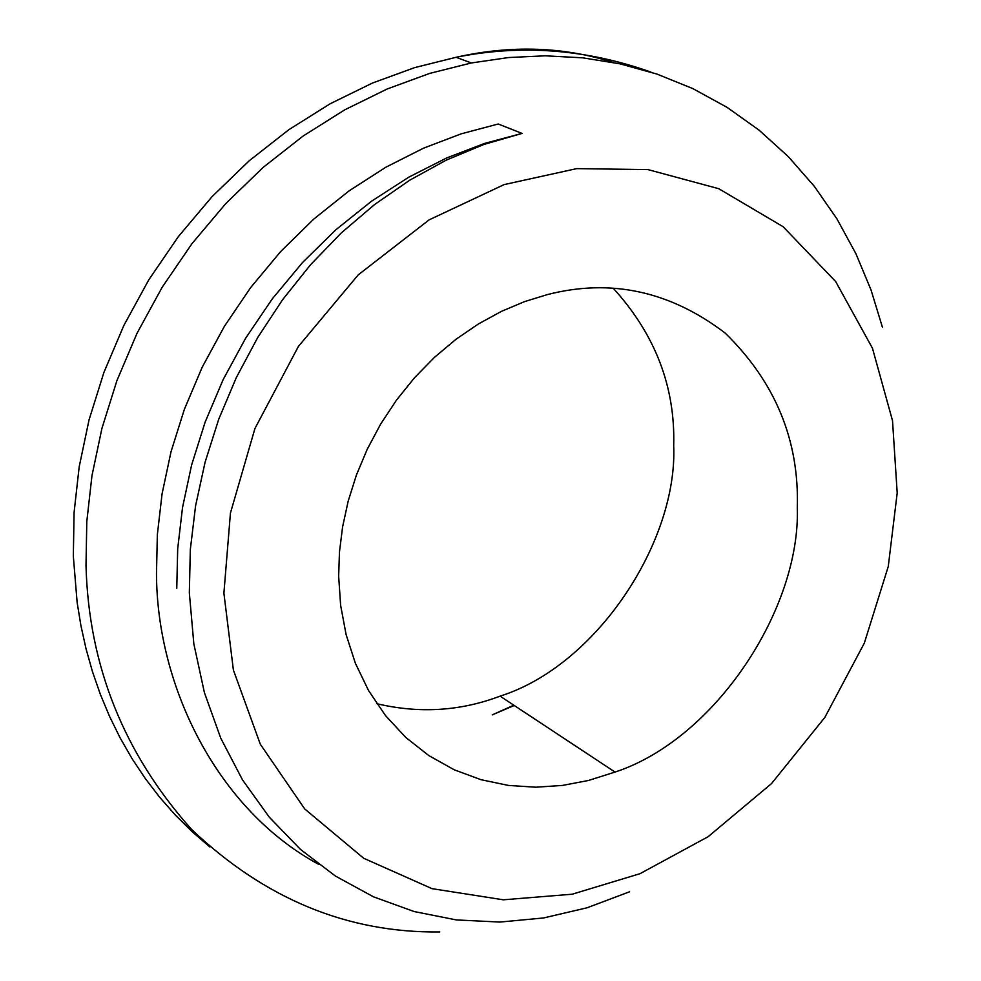 <?xml version="1.0" encoding="UTF-8"?>
<svg xmlns="http://www.w3.org/2000/svg" width="981" height="981" viewBox="0 0 981 981"><rect width="100%" height="100%" fill="white"/><g stroke="black" fill="none" stroke-linecap="round" stroke-linejoin="round"><path stroke-width="1.47" d="M376.753 703.684C419.206 713.727 460.322 711.213 500.089 696.142C597.11 665.51 677.797 541.095 673.702 445.595C675.357 386.808 655.185 334.337 613.186 288.193M176.764 588.269L177.696 548.784L182.527 507.52L191.589 465.08L205.115 422.161L223.165 379.573L245.642 338.2L272.252 298.911L302.528 262.528L335.858 229.775L371.529 201.203L408.746 177.193L446.711 157.929L484.7 143.385L522.015 133.416L498.213 123.998L461.193 133.833L423.547 148.168L385.913 167.187L349.04 190.903L313.724 219.131L280.713 251.504L250.744 287.458L224.416 326.305L202.196 367.213L184.367 409.335L171.013 451.787L162.086 493.786L157.352 534.62L156.482 573.701C156.862 687.129 217.917 809.926 318.727 864.371M882.434 327.274L871.042 289.984L855.898 253.662L836.965 218.922L814.365 186.378L788.27 156.592L759.024 130.105L727.056 107.346L692.856 88.609L657 74.09L620.078 63.851L582.677 57.818L545.35 55.807L508.599 57.536L471.334 62.968L429.727 73.391L387.311 88.928L344.858 109.774L303.203 135.967L263.251 167.322L225.888 203.435L191.957 243.68L162.172 287.261L137.046 333.233L116.923 380.603L101.926 428.403L91.969 475.675L86.794 521.622L86.009 565.596C88.67 665.621 123.839 753.555 191.54 829.374C264.735 898.878 347.47 933.066 439.746 931.95M223.901 593.186L233.392 670.035L260.296 744.199L304.699 808.933L363.693 858.265L431.996 888.651L503.351 899.81L572.217 894.206L640.029 873.679L708.159 836.683L771.483 783.623L824.825 717.442L864.322 643.131L888.259 566.528L897.198 492.977L892.514 420.677L872.465 348.243L835.653 281.535L783.169 226.746L718.766 188.708L647.987 169.603L576.742 168.622L504.124 184.6L429.138 219.854L358.237 274.852L298.359 346.501L254.95 428.489L230.437 513.063L223.901 593.186M338.653 576.105L340.628 605.326L346.121 634.658L355.416 663.352L368.562 690.575L385.435 715.505L405.717 737.393L428.856 755.615L454.203 769.778L480.984 779.699L508.44 785.425L535.822 787.203L562.53 785.425L588.49 780.471L615.038 772.072C715.922 738.926 800.594 607.901 797.295 507.839C799.38 440.359 775.333 382.1 725.155 333.062C670.097 291.124 610.832 278.297 547.398 294.582L524.541 301.621L501.438 311.369L478.458 323.926L456.03 339.242L434.632 357.207L414.681 377.55L396.594 399.966L380.689 424.013L367.237 449.237L356.385 475.123L348.169 501.181L342.577 526.956L339.463 552.045L338.653 576.105M650.967 72.103C586.123 49.087 521.156 44.145 456.067 57.29L414.681 67.615L372.51 83.017L330.303 103.679L288.904 129.664L249.211 160.774L212.092 196.605L178.395 236.556L148.805 279.806L123.864 325.434L103.9 372.473L89.038 419.917L79.179 466.87L74.078 512.511L73.33 556.178L77.131 602.42L80.92 625.633L86.034 648.772L92.484 671.691L100.32 694.266L109.529 716.351L120.099 737.835L132.018 758.583L145.237 778.448L159.719 797.332L175.378 815.101L192.129 831.68L209.885 846.959M513.811 705.204L492.217 714.891L514.228 705.486M471.334 62.968L456.067 57.29C511.04 44.905 563.401 46.61 613.137 62.416M522.015 133.416L483.878 144.465L446.269 160.124L409.666 180.234L374.546 204.575L341.363 232.853L310.572 264.711L282.565 299.745L257.721 337.501L236.347 377.513L218.726 419.255L205.09 462.198L195.587 505.791L190.326 549.507L189.333 592.782L193.833 643.843L204.404 692.611L220.786 738.239L242.589 780.018L269.346 817.259L300.505 849.436L335.453 876.082L373.553 896.855L414.105 911.533L456.423 919.945L499.82 922.066L543.584 917.958L587.067 907.781L629.618 891.766M615.038 772.072L500.089 696.142"/></g></svg>
